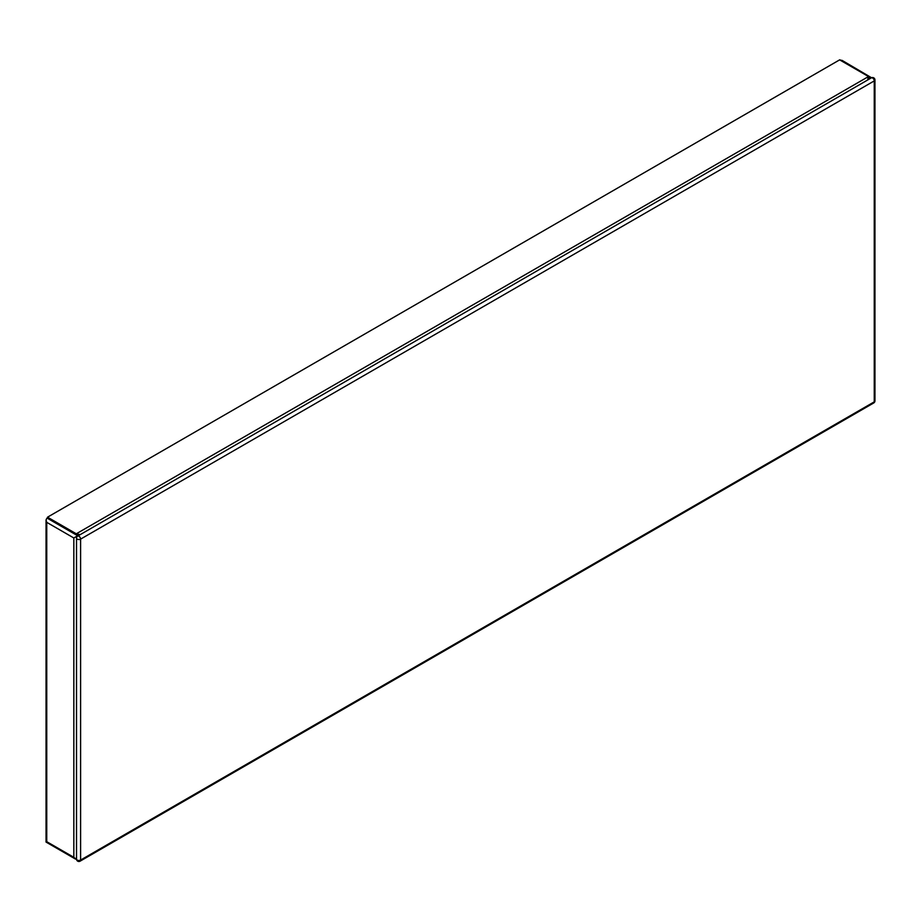 <?xml version="1.0" encoding="UTF-8"?>
<svg xmlns="http://www.w3.org/2000/svg" width="921" height="921" viewBox="0 0 921 921"><rect width="100%" height="100%" fill="white"/><g stroke="black" fill="none" stroke-linecap="round" stroke-linejoin="round"><path stroke-width="1.38" d="M75.902 534.664L47.224 518.189L47.524 517.176L76.293 533.789L80.219 534.629M867.64 80L868.399 76.478L839.63 59.865L47.524 517.176M76.167 534.882L78.331 535.711M46.752 522.345L46.752 841.679L73.83 857.313L73.83 537.979L46.752 522.345L46.05 519.985L46.752 518.431A2.395 1.382 -60 0 1 47.293 518.224M77.778 535.803A2.395 1.382 120 0 0 77.214 536.022L77.214 536.448M73.83 857.313L76.535 859.42M73.83 537.979L77.214 536.022M840.505 60.176L842.093 60.395L871.565 77.755M870.863 78.147L870.863 77.813A2.395 1.382 120 0 0 870.299 78.25L869.746 78.792M79.333 535.136L75.994 534.79L79.206 535.205M47.224 518.189L75.994 534.79L76.293 533.789L868.699 76.443L839.929 59.83M868.756 77.019L868.204 79.678M870.299 78.25L869.194 77.606M874.95 79.931A2.395 2.395 0 0 0 871.358 77.859A2.395 1.382 -120 0 1 872.555 77.974A2.395 1.382 -120 0 1 874.248 80.91L80.599 539.119L80.599 860.064L874.248 401.855L874.248 80.91A2.395 1.382 0 0 0 874.95 79.931L874.95 400.877A2.395 1.382 180 0 1 874.248 401.855A2.395 1.382 -120 0 1 873.753 402.949A2.395 2.395 0 0 0 874.95 400.877M76.512 538.14A2.395 1.382 180 0 0 77.214 539.119A2.395 1.382 180 0 0 80.599 539.119A2.395 1.382 -120 0 0 78.907 536.195A2.395 1.382 -120 0 0 77.709 536.068A2.395 2.395 0 0 0 76.512 538.14L76.512 859.097A2.395 1.382 0 0 0 77.214 860.064A2.395 1.382 0 0 0 80.599 860.064A2.395 1.382 -120 0 1 80.104 861.17L873.753 402.949M75.522 859.097L46.05 842.082L46.05 519.985M871.358 77.859L77.709 536.068M76.512 859.097A2.395 2.395 0 0 0 80.104 861.17"/></g></svg>
